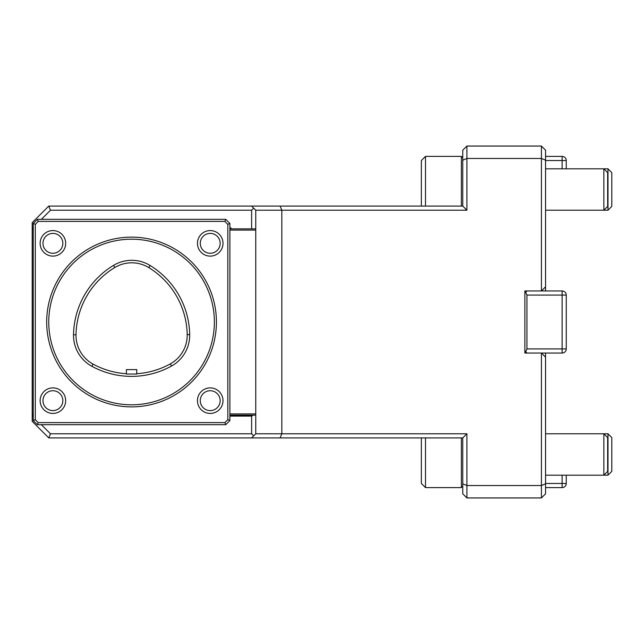 <?xml version="1.0" encoding="UTF-8"?>
<svg xmlns="http://www.w3.org/2000/svg" width="644" height="644" viewBox="0 0 644 644"><rect width="100%" height="100%" fill="white"/><g stroke="black" fill="none" stroke-linecap="round" stroke-linejoin="round"><path stroke-width="0.97" d="M126.385 369.608L136.737 369.608L136.737 374.027L126.385 374.035L126.385 369.608M136.737 373.713A80.307 80.307 0 0 0 170.322 363.86A32.691 32.691 0 0 0 187.195 334.639A80.307 80.307 0 0 0 148.772 267.606A32.691 32.691 0 0 0 114.849 267.502A80.307 80.307 0 0 0 76.008 334.775A32.691 32.691 0 0 0 93.058 364.102A80.307 80.307 0 0 0 126.385 373.721M171.529 366.042A35.187 35.187 0 0 0 189.69 334.598A82.802 82.802 0 0 0 150.076 265.473A35.187 35.187 0 0 0 113.561 265.36A82.802 82.802 0 0 0 73.513 334.735A35.187 35.187 0 0 0 91.867 366.291A82.802 82.802 0 0 0 171.529 366.042L170.322 363.86M225.746 424.67L37.376 424.67L38.229 422.601L224.885 422.601L227.815 419.671L229.884 420.532L225.746 424.67L224.885 422.601M37.376 424.67L33.238 420.532L33.238 223.468L37.376 219.33L225.746 219.33L229.884 223.468L229.884 420.532M131.561 404.802A82.802 82.802 180 0 1 59.852 280.599A82.802 82.802 180 0 1 203.271 280.599A82.802 82.802 180 0 1 131.561 404.802M227.815 419.671L227.815 224.329L229.884 223.468M227.815 224.329L224.885 221.399L225.746 219.33M33.238 420.532L35.307 419.671L38.229 422.601M33.238 223.468L35.307 224.329L35.307 419.671M224.885 221.399L38.229 221.399L37.376 219.33M38.229 221.399L35.307 224.329M52.897 387.889A12.767 12.767 180 0 1 63.957 407.048A12.767 12.767 180 0 1 41.844 407.048A12.767 12.767 180 0 1 52.897 387.889M210.218 387.889A12.767 12.767 180 0 1 221.278 407.048A12.767 12.767 180 0 1 199.165 407.048A12.767 12.767 180 0 1 210.218 387.889M52.897 230.568A12.767 12.767 180 0 1 63.957 249.727A12.767 12.767 180 0 1 41.844 249.727A12.767 12.767 180 0 1 52.897 230.568M210.218 230.568A12.767 12.767 180 0 1 221.278 249.727A12.767 12.767 180 0 1 199.165 249.727A12.767 12.767 180 0 1 210.218 230.568M210.218 233.402A9.934 9.934 179.9 0 1 218.823 248.31A9.934 9.934 179.9 0 1 201.612 248.31A9.934 9.934 179.9 0 1 210.218 233.402M52.897 233.402A9.934 9.934 179.9 0 1 61.502 248.31A9.934 9.934 179.9 0 1 44.299 248.31A9.934 9.934 179.9 0 1 52.897 233.402M210.218 390.723A9.934 9.934 179.9 0 1 218.823 405.631A9.934 9.934 179.9 0 1 201.612 405.631A9.934 9.934 179.9 0 1 210.218 390.723M52.897 390.723A9.934 9.934 90 0 1 61.502 405.631A9.934 9.934 90 0 1 44.299 405.631A9.934 9.934 90 0 1 52.897 390.723M251.619 206.08L253.688 208.149L251.619 210.218L50.474 210.218L48.759 206.08L462.762 206.08L466.9 210.218L255.757 210.218L255.757 228.853L229.884 228.853M280.124 206.08L281.839 210.218L281.839 433.782L466.9 433.782L462.762 437.92L48.759 437.92L32.2 421.361L32.2 413.907L33.238 413.907M33.238 230.093L32.2 230.093L32.2 413.907M32.2 230.093L32.2 222.639L48.759 206.08M48.759 437.92L50.474 433.782L251.619 433.782L253.688 435.851L251.619 437.92M32.2 415.935L33.238 416.539M41.369 424.67L50.474 433.782M251.619 433.782L251.619 416.105L229.884 416.105M33.238 416.105L32.804 416.105M251.619 416.105L253.277 415.147L255.757 415.147L255.757 228.853M229.884 415.147L253.277 415.147M32.2 415.147L33.238 415.147M33.238 228.853L32.2 228.853M33.238 227.461L32.804 227.896L33.238 227.896M229.884 227.896L230.922 227.896L230.922 228.853M32.804 227.896L32.2 228.065M50.474 210.218L41.369 219.33M255.757 415.147L255.757 433.782L281.839 433.782L280.124 437.92M466.9 433.782L466.9 497.949L462.762 493.811L462.762 437.92M462.762 206.08L462.762 150.189L466.9 146.051L466.9 210.218M255.757 210.218L253.688 208.149M253.688 435.851L255.757 433.782M251.619 228.853L251.619 210.218M462.762 157.788L461.37 156.403L461.37 206.08M466.9 497.949L541.419 497.949L541.419 485.528L466.9 485.528L462.762 483.813M462.762 160.187L466.9 158.472L541.419 158.472L541.419 146.051L466.9 146.051M461.37 437.92L461.37 487.597L462.762 486.212M541.419 485.528L541.419 353.049L545.557 357.187L545.557 483.813L541.419 485.528M566.261 348.911L566.261 295.089A4.138 4.138 0 0 0 562.123 290.951L541.419 290.951L541.419 158.472L545.557 160.187L545.557 286.813L541.419 290.951L524.86 290.951L524.86 353.049L562.123 353.049A4.138 4.138 0 0 0 566.261 348.911L562.123 348.911L562.123 295.089L526.929 295.089L526.929 348.911L562.123 348.911L562.123 353.049M421.361 206.08L421.361 160.541L425.499 156.403L425.499 206.08M425.499 437.92L425.499 487.597L461.37 487.597M541.419 497.949L545.557 493.811L545.557 483.813M545.557 160.187L545.557 150.189L541.419 146.051M421.361 437.92L421.361 483.459L425.499 487.597M545.557 286.813L545.557 290.951M545.557 353.049L545.557 357.187M526.929 353.049L525.721 351.841L526.929 348.911M524.86 350.98L525.721 351.841M526.929 295.089L525.721 292.159L524.86 293.02M525.721 292.159L526.929 290.951M545.557 483.459L562.123 483.459L562.123 487.597L545.557 487.597M545.557 156.403L562.123 156.403L545.557 156.403M545.557 475.183L603.855 475.183L607.662 471.368L607.662 437.59L603.855 433.782L603.855 475.183L607.992 475.183L607.992 433.782L545.557 433.782M545.557 210.218L603.855 210.218L607.662 206.41L607.662 172.632L603.855 168.817L603.855 210.218L607.992 210.218L607.992 168.817L545.557 168.817M562.123 487.597A4.138 4.138 0 0 0 566.261 483.459L566.261 475.183M562.123 168.817L562.123 156.403A4.138 4.138 0 0 1 566.261 160.541L566.261 168.817M607.992 168.817L611.8 172.632L611.8 206.41L607.992 210.218M607.992 433.782L611.8 437.59L611.8 471.368L607.992 475.183M187.195 334.639L189.69 334.598M76.008 334.775L73.513 334.735M93.058 364.102L91.867 366.291M114.849 267.502L113.561 265.36M148.772 267.606L150.076 265.473M131.561 406.871A84.871 84.871 180 0 1 58.057 279.568A84.871 84.871 180 0 1 205.058 279.568A84.871 84.871 180 0 1 131.561 406.871M229.884 413.907L255.757 413.907M255.757 230.093L229.884 230.093M562.123 290.951L562.123 295.089L566.261 295.089M566.261 160.541L545.557 160.541M562.123 475.183L562.123 483.459L566.261 483.459M425.499 156.403L461.37 156.403"/></g></svg>
